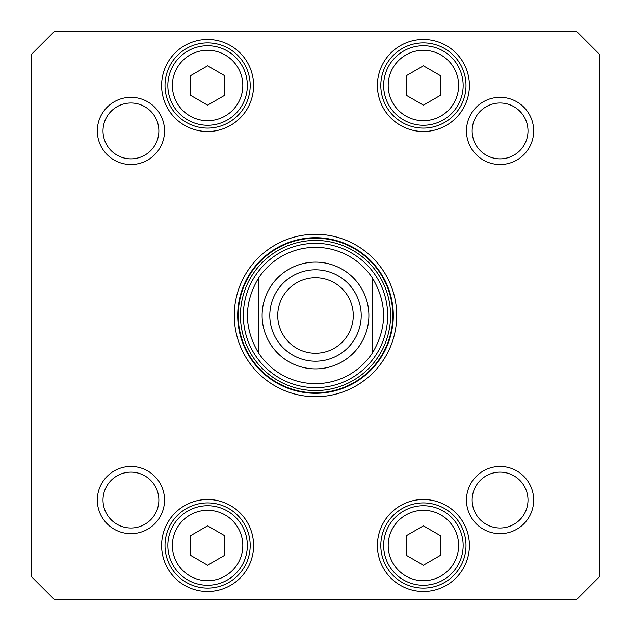 <?xml version="1.0" encoding="UTF-8"?>
<svg xmlns="http://www.w3.org/2000/svg" width="631" height="631" viewBox="0 0 631 631"><rect width="100%" height="100%" fill="white"/><g stroke="black" fill="none" stroke-linecap="round" stroke-linejoin="round"><path stroke-width="0.95" d="M372.29 277.829C387.308 302.943 387.308 328.057 372.29 353.171L372.29 277.829L372.29 353.171A68.148 68.148 0 0 1 258.71 353.171C243.692 328.057 243.692 302.943 258.71 277.829L258.71 353.171L258.71 277.829A68.148 68.148 0 0 1 372.29 277.829A68.148 68.148 0 0 0 258.71 277.829A68.148 68.148 0 0 1 372.29 277.829M315.5 353.25A37.75 37.75 0 0 1 282.806 296.625A37.75 37.75 0 0 1 348.194 296.625A37.75 37.75 0 0 1 315.5 353.25M315.5 361.2A45.7 45.7 0 0 0 355.079 292.65A45.7 45.7 0 0 0 275.921 292.65A45.7 45.7 0 0 0 315.5 361.2M440.438 535.664L440.438 555.335L423.401 565.171L406.364 555.335L406.364 535.664L423.401 525.828L440.438 535.664M224.636 75.665L224.636 95.336L207.599 105.172L190.562 95.336L190.562 75.665L207.599 65.829L224.636 75.665M440.438 75.665L440.438 95.336L423.401 105.172L406.364 95.336L406.364 75.665L423.401 65.829L440.438 75.665M224.636 535.664L224.636 555.335L207.599 565.171L190.562 555.335L190.562 535.664L207.599 525.828L224.636 535.664M576.734 599.45L54.266 599.45L31.55 576.734L31.55 54.266L54.266 31.55L576.734 31.55L599.45 54.266L599.45 576.734L576.734 599.45M466.467 130.933A33.601 33.601 0 0 0 516.868 160.029A33.601 33.601 0 0 0 516.868 101.836A33.601 33.601 0 0 0 466.467 130.933M97.332 500.067A33.601 33.601 0 0 0 147.733 529.164A33.601 33.601 0 0 0 147.733 470.971A33.601 33.601 0 0 0 97.332 500.067M377.401 85.501A46 46 0 0 0 446.401 125.34A46 46 0 0 0 446.401 45.661A46 46 0 0 0 377.401 85.501M161.599 545.5A46 46 0 0 0 230.599 585.339A46 46 0 0 0 230.599 505.66A46 46 0 0 0 161.599 545.5M396.71 315.5A81.21 81.21 0 0 0 274.895 245.167A81.21 81.21 0 0 0 274.895 385.833A81.21 81.21 0 0 0 396.71 315.5M377.401 545.5A46 46 0 0 0 446.401 585.339A46 46 0 0 0 446.401 505.66A46 46 0 0 0 377.401 545.5M161.599 85.501A46 46 0 0 0 230.599 125.34A46 46 0 0 0 230.599 45.661A46 46 0 0 0 161.599 85.501M466.467 500.067A33.601 33.601 0 0 0 516.868 529.164A33.601 33.601 0 0 0 516.868 470.971A33.601 33.601 0 0 0 466.467 500.067M97.332 130.933A33.601 33.601 0 0 0 147.733 160.029A33.601 33.601 0 0 0 147.733 101.836A33.601 33.601 0 0 0 97.332 130.933M463.154 545.5A39.753 39.753 0 0 0 403.524 511.071A39.753 39.753 0 0 0 403.524 579.928A39.753 39.753 0 0 0 463.154 545.5M247.352 545.5A39.753 39.753 0 0 0 187.722 511.071A39.753 39.753 0 0 0 187.722 579.928A39.753 39.753 0 0 0 247.352 545.5M247.352 85.501A39.753 39.753 0 0 0 187.722 51.072A39.753 39.753 0 0 0 187.722 119.929A39.753 39.753 0 0 0 247.352 85.501M463.154 85.501A39.753 39.753 0 0 0 403.524 51.072A39.753 39.753 0 0 0 403.524 119.929A39.753 39.753 0 0 0 463.154 85.501M103.011 130.933A27.922 27.922 0 0 1 144.893 106.749A27.922 27.922 0 0 1 144.893 155.116A27.922 27.922 0 0 1 103.011 130.933M103.011 500.067A27.922 27.922 0 0 1 144.893 475.884A27.922 27.922 0 0 1 144.893 524.251A27.922 27.922 0 0 1 103.011 500.067M472.146 500.067A27.922 27.922 0 0 1 514.028 475.884A27.922 27.922 0 0 1 514.028 524.251A27.922 27.922 0 0 1 472.146 500.067M472.146 130.933A27.922 27.922 0 0 1 514.028 106.749A27.922 27.922 0 0 1 514.028 155.116A27.922 27.922 0 0 1 472.146 130.933M380.808 85.501A42.592 42.592 0 0 1 444.697 48.611A42.592 42.592 0 0 1 444.697 122.39A42.592 42.592 0 0 1 380.808 85.501M165.006 85.501A42.592 42.592 0 0 1 228.895 48.611A42.592 42.592 0 0 1 228.895 122.39A42.592 42.592 0 0 1 165.006 85.501M165.006 545.5A42.592 42.592 0 0 1 228.895 508.61A42.592 42.592 0 0 1 228.895 582.389A42.592 42.592 0 0 1 165.006 545.5M380.808 545.5A42.592 42.592 0 0 1 444.697 508.61A42.592 42.592 0 0 1 444.697 582.389A42.592 42.592 0 0 1 380.808 545.5M393.302 315.5A77.802 77.802 0 0 1 276.599 382.875A77.802 77.802 0 0 1 276.599 248.125A77.802 77.802 0 0 1 393.302 315.5M243.345 315.5A72.155 72.155 0 0 0 351.577 377.993A72.155 72.155 0 0 0 351.577 253.007A72.155 72.155 0 0 0 243.345 315.5M258.71 353.171A68.148 68.148 0 0 0 372.29 353.171A68.148 68.148 0 0 1 258.71 353.171M315.5 262.117A53.383 53.383 0 0 1 361.729 342.191A53.383 53.383 0 0 1 269.271 342.191A53.383 53.383 0 0 1 315.5 262.117M458.611 545.5A35.21 35.21 0 0 1 405.796 575.993A35.21 35.21 0 0 1 405.796 515.006A35.21 35.21 0 0 1 458.611 545.5M242.809 85.501A35.21 35.21 0 0 1 189.994 115.994A35.21 35.21 0 0 1 189.994 55.007A35.21 35.21 0 0 1 242.809 85.501M458.611 85.501A35.21 35.21 0 0 1 405.796 115.994A35.21 35.21 0 0 1 405.796 55.007A35.21 35.21 0 0 1 458.611 85.501M242.809 545.5A35.21 35.21 0 0 1 189.994 575.993A35.21 35.21 0 0 1 189.994 515.006A35.21 35.21 0 0 1 242.809 545.5M238.202 315.5A77.297 77.297 0 0 0 354.149 382.441A77.297 77.297 0 0 0 354.149 248.559A77.297 77.297 0 0 0 238.202 315.5M240.435 315.5A75.065 75.065 0 0 0 353.037 380.509A75.065 75.065 0 0 0 353.037 250.491A75.065 75.065 0 0 0 240.435 315.5"/></g></svg>
